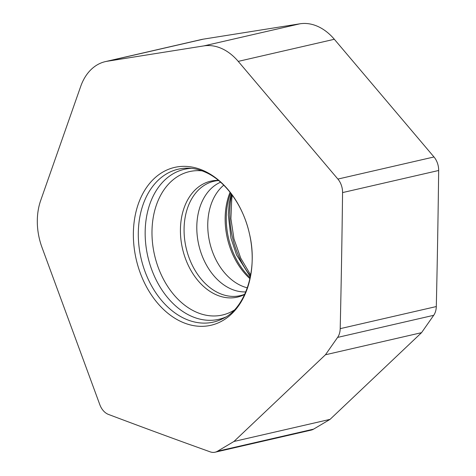 <?xml version="1.0" encoding="UTF-8"?>
<svg xmlns="http://www.w3.org/2000/svg" width="476" height="476" viewBox="0 0 476 476"><rect width="100%" height="100%" fill="white"/><g stroke="black" fill="none" stroke-linecap="round" stroke-linejoin="round"><path stroke-width="0.71" d="M215.104 452.2L311.203 430.096A15.714 11.269 -103 0 0 313.565 429.15L330.058 419.368L421.546 332.67L325.447 354.769L233.954 441.466L217.467 451.248A15.714 11.269 77 0 1 215.104 452.2A15.714 11.269 77 0 1 210.196 451.855A9822.486 7041.843 77 0 1 108.463 414.423A15.714 11.269 77 0 1 99.817 404.665L41.977 247.359A55.008 39.437 77 0 1 40.68 200.497L80.7 86.412A55.008 39.437 77 0 1 105.357 61.618A55.008 39.437 77 0 1 107.261 61.249L203.823 45.904A55.008 39.437 77 0 1 238.232 61.38L337.889 179.071A15.714 11.269 77 0 1 342.565 192.584A9822.486 7041.843 77 0 1 340.203 328.654A15.714 11.269 77 0 1 337.597 337.413L325.447 354.769L337.597 337.413A15.714 11.269 -103 0 0 340.203 328.654A9822.486 7041.843 -103 0 0 342.565 192.584A15.714 11.269 -103 0 0 337.889 179.071L238.232 61.38A55.008 39.437 -103 0 0 203.823 45.904L107.261 61.249A55.008 39.437 -103 0 0 80.7 86.412L40.68 200.497A55.008 39.437 -103 0 0 41.977 247.359L99.817 404.665A15.714 11.269 -103 0 0 108.463 414.423A9822.486 7041.843 -103 0 0 210.196 451.855A15.714 11.269 -103 0 0 217.467 451.248L233.954 441.466L325.447 354.769M330.058 419.368L233.954 441.466M421.546 332.67L433.701 315.308A15.714 11.269 -103 0 0 436.302 306.556A9822.486 7041.843 -103 0 0 438.664 170.485A15.714 11.269 -103 0 0 433.987 156.967L334.336 39.276A55.008 39.437 -103 0 0 299.928 23.8L203.359 39.145A55.008 39.437 -103 0 0 201.455 39.514L105.357 61.618M181.701 321.901A80.985 58.06 -103 0 0 251.161 272.605A80.985 58.06 -103 0 0 203.859 170.783A80.985 58.06 -103 0 0 134.399 220.085A80.985 58.06 -103 0 0 181.701 321.901M247.365 287.831A55.989 40.139 77 0 1 241.183 285.689A55.989 40.139 77 0 1 208.881 238.292A55.989 40.139 77 0 1 223.756 185.182M203.359 39.145L107.261 61.249M203.823 45.904L299.928 23.8M334.336 39.276L238.232 61.38M337.889 179.071L433.987 156.967M438.664 170.485L342.565 192.584M436.302 306.556L340.203 328.654M433.701 315.308L337.597 337.413M217.467 451.248L313.565 429.15M185.128 318.825A78.445 56.239 -103 0 0 223.083 318.533C244.878 308.531 258.432 270.457 249.412 233.645C243.254 205.245 224.874 180.541 205.346 172.181C199.623 169.635 194.006 168.296 188.502 168.165A78.445 56.239 -103 0 0 138.32 232.014A78.445 56.239 -103 0 0 185.128 318.825M225.624 317.099A76.951 55.168 77 0 1 191.096 316.106A76.951 55.168 77 0 1 190.888 316.01A76.951 55.168 77 0 1 145.156 232.823A76.951 55.168 77 0 1 191.411 168.349M202.092 170.848A73.572 52.741 -103 0 0 152.076 228.397A73.572 52.741 -103 0 0 195.701 311.863A73.572 52.741 -103 0 0 195.904 311.953A73.572 52.741 -103 0 0 234.132 310.185M218.472 180.404A59.482 42.644 -103 0 0 180.44 228.831A59.482 42.644 -103 0 0 215.931 294.65A59.482 42.644 -103 0 0 244.694 294.436M244.795 294.227A58.691 42.072 77 0 1 219.103 293.198A58.691 42.072 77 0 1 184.069 230.259A58.691 42.072 77 0 1 218.651 180.553M220.578 182.195A56.787 40.71 -103 0 0 197.135 234.775A56.787 40.71 -103 0 0 230.699 288.819A56.787 40.71 -103 0 0 245.806 291.901M249.948 278.698A63.391 45.446 77 0 1 225.927 207.911A63.391 45.446 77 0 1 225.963 207.649A63.391 45.446 77 0 1 230.075 192.268M250.156 277.752A63.992 45.874 77 0 1 227.052 207.357A63.992 45.874 77 0 1 227.094 207.096A63.992 45.874 77 0 1 230.67 193.024M231.723 194.416A76.844 55.091 -103 0 0 230.777 199.658A76.844 55.091 -103 0 0 230.729 199.956A76.844 55.091 -103 0 0 250.495 276.044M250.346 276.824L236.536 254.922L230.991 238.208L228.313 214.932L229.176 203.323L231.247 193.78M250.691 274.991L240.743 258.165L233.972 238.916L230.902 218.662L231.747 198.909L232.359 195.279"/></g></svg>
